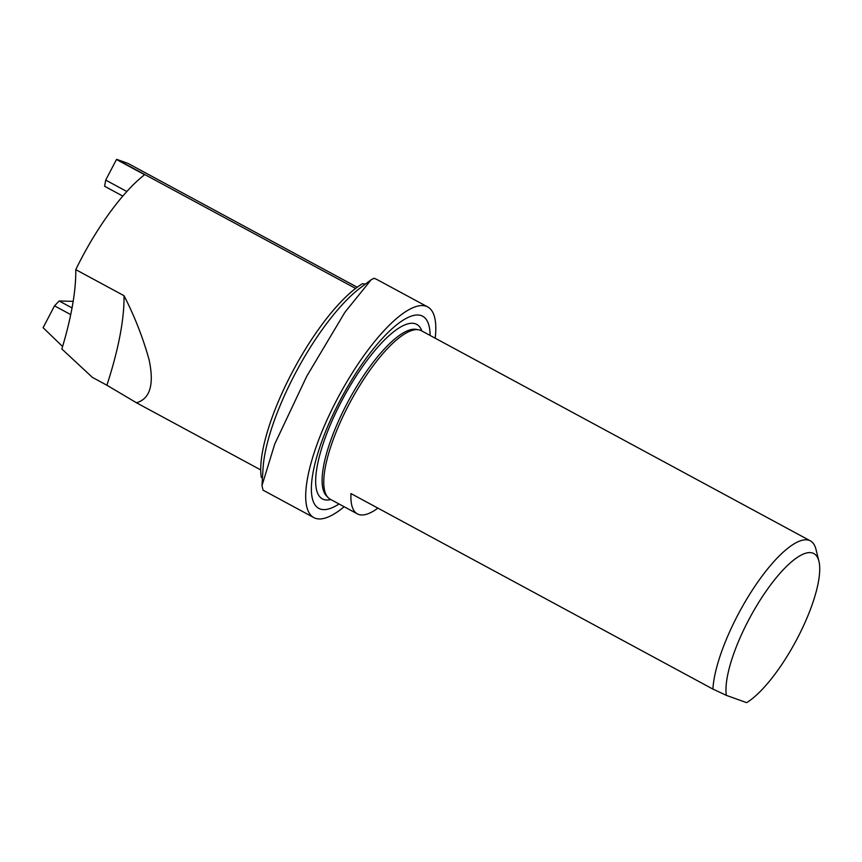 <?xml version="1.0" encoding="UTF-8"?>
<svg xmlns="http://www.w3.org/2000/svg" width="862" height="862" viewBox="0 0 862 862"><rect width="100%" height="100%" fill="white"/><g stroke="black" fill="none" stroke-linecap="round" stroke-linejoin="round"><path stroke-width="1.29" d="M262.436 478.216L261.283 477.289A119.732 35.805 -61.6 0 1 260.723 469.909L136.487 402.791C150.16 398.772 154.352 384.387 149.061 359.616C142.92 337.57 134.58 316.268 124.02 295.698A239.464 71.611 -61.6 0 1 106.899 385.228L92.417 377.405L61.848 348.981A239.464 71.611 118.4 0 0 75.77 269.634A119.732 35.805 118.4 0 1 144.611 174.717L116.467 159.513L105.714 180.093L104.593 186.246L122.813 196.083M62.592 346.513L43.1 327.7L54.521 305.848L59.176 300.978L73.162 301.355M357.202 287.229L128.05 163.435L116.672 159.351A119.732 35.805 118.4 0 0 116.467 159.513M124.02 295.698L75.77 269.634M116.672 159.351L355.607 288.425A119.732 35.805 118.4 0 1 362.493 283.706L365.348 284.115M106.899 385.228L136.487 402.791M344.143 506.737A119.732 35.805 -61.6 0 1 313.854 517.599L263.007 490.133L261.983 485.608L274.741 444.038L306.797 376.166L344.897 312.292L371.21 279.73L374.086 278.264L376.748 279.407L427.671 306.915A119.732 35.805 -61.6 0 1 435.191 338.195M313.854 517.599A119.732 35.805 -61.6 0 1 339.262 395.238A119.732 35.805 -61.6 0 1 427.671 306.915M746.643 702.649L726.332 695.354A86.275 25.795 -61.6 0 1 765.585 591.914A86.275 25.795 -61.6 0 1 818.9 561.216A86.275 25.795 -61.6 0 1 798.621 635.876A86.275 25.795 -61.6 0 1 746.643 702.649M726.332 695.354L712.917 689.094A95.779 28.64 -61.6 0 1 753.323 588.627A95.779 28.64 -61.6 0 1 810.388 540.883A95.779 28.64 -61.6 0 1 815.991 549.385L818.9 561.216M712.917 689.094L350.985 493.581A95.779 28.64 118.4 0 0 357.407 513.903A95.779 28.64 118.4 0 0 377.922 508.127M357.407 513.903L330.286 499.26A95.779 28.64 -61.6 0 1 328.023 497.503A95.779 28.64 -61.6 0 1 350.608 401.369A95.779 28.64 -61.6 0 1 418.62 329.78A95.779 28.64 -61.6 0 1 421.335 330.706L810.388 540.883M339.035 503.979A109.194 32.648 -61.6 0 1 342.031 396.735A109.194 32.648 -61.6 0 1 430.084 335.437M126.843 191.515L105.714 180.093M70.716 314.608L54.521 305.848M72.031 307.928L59.176 300.978M260.723 469.909A119.732 35.805 -61.6 0 1 355.607 288.425M328.023 497.503L326.332 495.704A95.003 28.414 -61.6 0 1 348.733 400.356A95.003 28.414 -61.6 0 1 416.195 329.349L418.62 329.78M330.836 499.551A99.195 29.664 -61.6 0 1 343.485 397.522A99.195 29.664 -61.6 0 1 421.884 331.008M371.21 279.73L360.564 287.703A122.124 36.516 118.4 0 0 263.061 468.185L261.983 485.608"/></g></svg>
